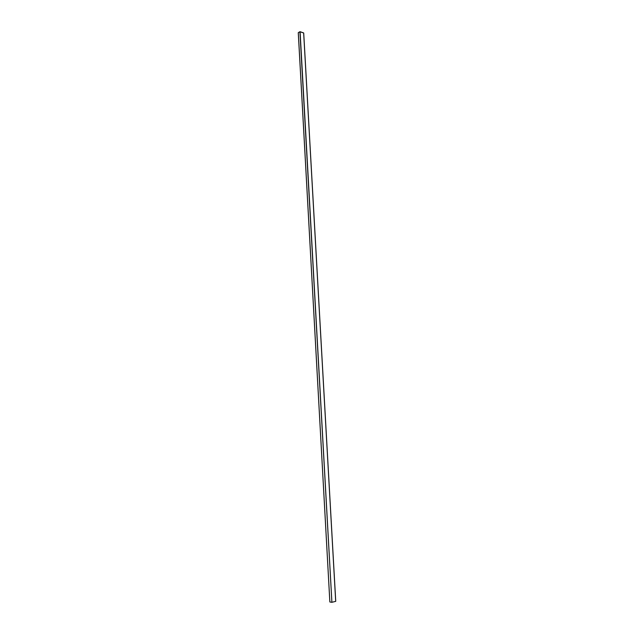 <?xml version="1.0" encoding="UTF-8"?>
<svg xmlns="http://www.w3.org/2000/svg" width="634" height="634" viewBox="0 0 634 634"><rect width="100%" height="100%" fill="white"/><g stroke="black" fill="none" stroke-linecap="round" stroke-linejoin="round"><path stroke-width="0.95" d="M335.695 601.365L303.702 32.976L335.695 601.365L303.662 32.936L300.088 31.708L331.899 602.292L335.695 601.365L331.899 602.292L299.93 31.724L331.899 602.292L299.93 31.724L298.289 32.659L329.854 601.975L331.733 602.292L329.854 601.975L298.265 32.699L299.93 31.724L303.678 33.008L335.695 601.365M329.854 601.943L298.265 32.699M335.735 601.341L303.702 32.976"/></g></svg>
